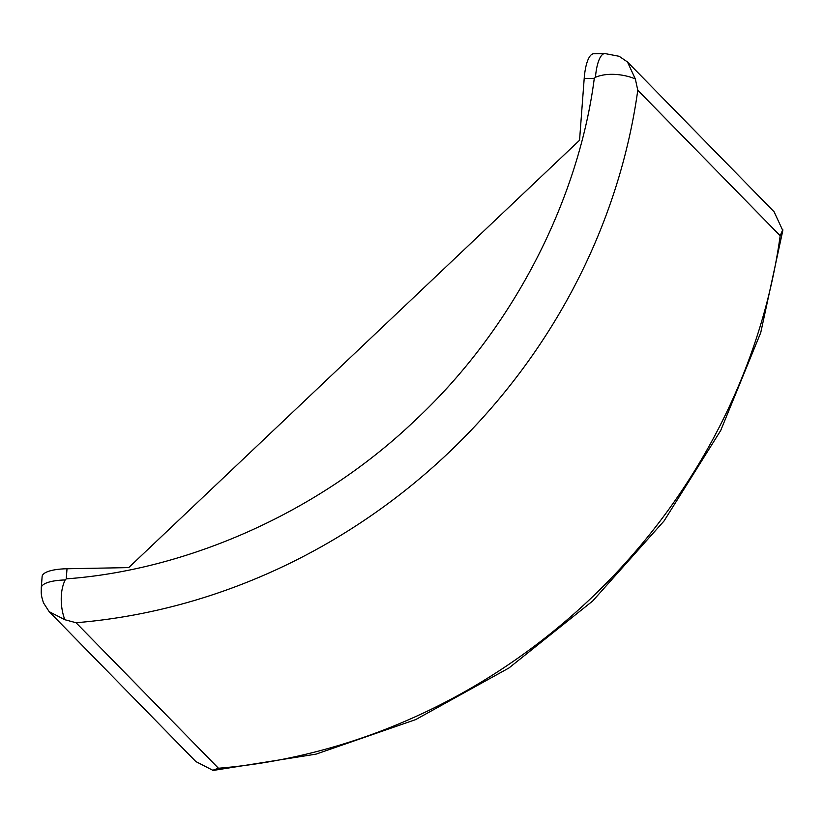<?xml version="1.0" encoding="UTF-8"?>
<svg xmlns="http://www.w3.org/2000/svg" width="824" height="824" viewBox="0 0 824 824"><rect width="100%" height="100%" fill="white"/><g stroke="black" fill="none" stroke-linecap="round" stroke-linejoin="round"><path stroke-width="1.24" d="M128.719 567.602L579.55 140.265L584.195 78.517L594.289 78.321L595.443 77.302C609.132 71.513 627.342 75.272 635.345 79.022L637.786 90.238A585.916 533.437 135.6 0 1 76.045 622.728L64.921 619.741L49.141 611.635L43.497 602.88C40.541 593.908 41.365 592.889 41.282 587.687A35.154 10.104 -175.7 0 1 65.168 579.952L66.25 578.86L67.012 568.756L128.719 567.602M41.282 587.687L42.127 576.512A35.154 10.104 4.3 0 1 67.012 568.756M595.443 77.302A35.154 10.465 88.9 0 1 604.878 53.55L593.713 53.756A35.154 10.465 88.9 0 0 584.195 78.517M65.168 579.952C58.617 593.342 61.46 611.676 64.921 619.741M49.141 611.635L195.844 761.561L213.138 770.45L316.004 754.145L415.708 719.589L508.964 667.965L592.672 601.015L664.041 520.984L720.701 430.519L760.748 332.628L782.8 230.555L774.107 211.82L627.476 61.965L635.345 79.022M604.878 53.55L619.164 56.3L627.476 61.965M76.045 622.728L218.442 768.246L212.365 770.419M218.442 768.246A585.916 533.437 -44.4 0 0 780.184 235.757L782.79 229.628M594.289 78.321C579.478 193.692 517.822 324.265 415.945 419.571C315.324 516.215 181.898 570.569 66.25 578.86M780.184 235.757L637.786 90.238"/></g></svg>
